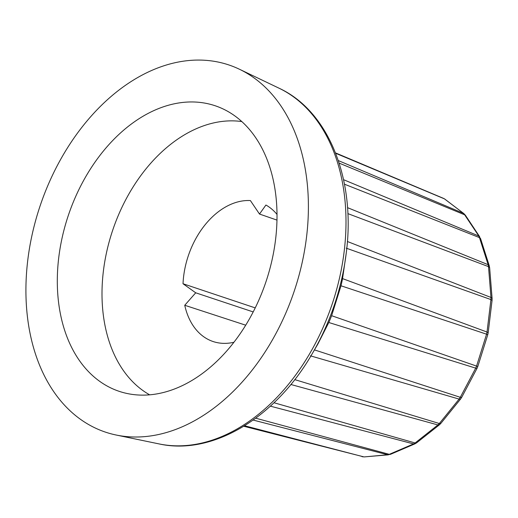 <?xml version="1.0" encoding="UTF-8"?>
<svg xmlns="http://www.w3.org/2000/svg" width="518" height="518" viewBox="0 0 518 518"><rect width="100%" height="100%" fill="white"/><g stroke="black" fill="none" stroke-linecap="round" stroke-linejoin="round"><path stroke-width="0.78" d="M335.522 152.901L443.317 198.284M335.67 153.276L444.599 198.931L463.83 213.578L465.429 215.294M443.039 198.148A136.532 94.47 108.6 0 1 444.418 198.847L463.85 213.591M339.154 163.118L465.242 215.048M338.319 160.58L463.325 213.286A136.532 94.47 108.6 0 1 464.432 214.491L480.613 238.707M344.47 184.194L479.474 237.607L480.549 238.539M343.557 179.688L478.703 235.981A136.532 94.47 108.6 0 1 479.467 237.607L488.137 264.692L489.245 265.708L489.639 267.741M347.85 213.61L488.506 266.628L489.633 267.657M488.137 264.692L347.507 207.647M488.131 264.692A136.532 94.47 108.6 0 1 488.506 266.628L490.973 297.455L492.1 298.433M346.212 248.154L490.928 299.572L492.055 300.434L492.1 298.485M347.39 241.505L490.973 297.455A136.532 94.47 108.6 0 1 490.928 299.572L487.03 332.044L488.176 332.77L487.749 334.738L486.564 334.201L476.566 366.096L477.81 366.472L477.033 368.33L475.718 368.143L460.301 397.3L461.687 397.358L460.606 399.002M476.566 366.096L331.63 315.702A148.245 102.583 -71.4 0 1 328.8 322.5L475.712 368.143A136.532 94.47 108.6 0 0 476.566 366.096M310.418 355.821L459.123 399.093L460.586 399.035M290.851 384.485L437.911 424.941L439.432 424.799L440.844 423.4L439.335 423.523L459.123 399.093A136.532 94.47 108.6 0 0 460.301 397.3L314.342 349.857M294.736 379.61L439.335 423.523A136.532 94.47 108.6 0 1 437.911 424.941L415.112 442.974L416.712 442.767M270.364 406.144L413.539 443.926L414.873 443.874L416.582 442.858M273.996 402.745L415.112 442.974A136.532 94.47 108.6 0 1 413.539 443.926L389.271 454.338L390.656 454.26M253.16 420.066L387.652 454.752L390.397 454.351M255.737 418.194L389.271 454.338A136.532 94.47 108.6 0 1 387.652 454.752L364.374 456.902M243.79 426.256L363.979 456.902M328.8 322.5L317.968 343.868L312.399 353.412A185.612 128.438 -71.4 0 0 346.238 253.127L342.553 278.613L487.03 332.044A136.532 94.47 108.6 0 1 486.564 334.194L341.006 285.781L331.63 315.702M341.006 285.781A148.245 102.583 -71.4 0 0 342.553 278.613M362.024 456.688A136.532 94.47 108.6 0 0 363.571 456.831L244.6 425.757M38.293 211.486A193.68 134.02 -71.4 0 0 116.103 435.01A193.68 134.02 -71.4 0 0 294.14 291.401A193.68 134.02 -71.4 0 0 239.51 69.276A193.68 134.02 -71.4 0 0 38.293 211.486M253.185 311.927L195.72 292.806L184.745 305.27A73.414 50.803 -71.4 0 0 213.41 341.634A73.414 50.803 -71.4 0 0 214.53 341.977A73.414 50.803 -71.4 0 0 233.896 342.269M245.694 325.187L184.745 305.27M276.994 220.111L259.499 214.051L250.382 200.563A73.414 50.803 -71.4 0 0 183.022 283.741L195.72 292.806M183.022 283.741L255.219 307.893M277.033 214.426A73.414 50.803 -71.4 0 0 265.922 205.031L259.499 214.051M241.841 121.568A145.409 100.615 -71.4 0 0 112.71 230.18A145.409 100.615 -71.4 0 0 149.637 394.82M122.125 392.255A150.641 104.235 108.6 0 1 69.69 211.486A150.641 104.235 108.6 0 1 223.433 109.117A150.641 104.235 108.6 0 1 265.922 281.876A150.641 104.235 108.6 0 1 127.447 393.57A150.641 104.235 108.6 0 1 122.125 392.255M312.399 353.412C275.712 417.612 212.509 455.84 158.961 443.894A188.377 130.348 -71.4 0 0 332.129 304.215A188.377 130.348 -71.4 0 0 278.995 88.177C328.833 111.117 355.95 179.824 346.238 253.127M444.599 198.931L443.175 198.213M465.455 215.326L479.655 236.713M480.626 238.759L489.232 265.656M489.646 267.793L492.094 298.381M492.048 300.518L488.183 332.711M487.736 334.796L477.823 366.414M477.007 368.382L461.726 397.293M460.547 399.074L440.928 423.303M439.394 424.831L416.75 442.741M414.834 443.887L390.695 454.247M388.416 454.83L364.4 456.895M278.995 88.177L239.51 69.276M158.961 443.894L116.103 435.01"/></g></svg>
